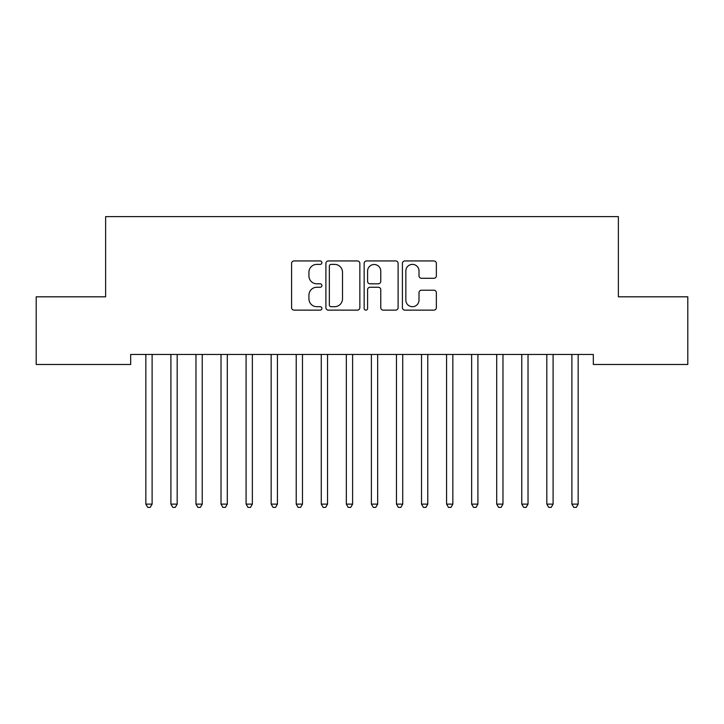 <?xml version="1.0" encoding="UTF-8"?>
<svg xmlns="http://www.w3.org/2000/svg" width="724" height="724" viewBox="0 0 724 724"><rect width="100%" height="100%" fill="white"/><g stroke="black" fill="none" stroke-linecap="round" stroke-linejoin="round"><path stroke-width="1.09" d="M321.899 262.658A1.72 1.72 0 0 0 320.18 260.939L294.044 260.939A2.462 2.462 0 0 0 291.582 263.4L291.582 307.673A2.462 2.462 0 0 0 294.044 310.134L320.18 310.134A1.72 1.72 0 0 0 321.899 308.415A1.72 1.72 0 0 0 320.18 306.695L316.795 306.695A7.873 7.873 0 0 1 308.931 298.822L308.931 295.13A7.873 7.873 0 0 1 316.795 287.256L320.18 287.256A1.72 1.72 0 0 0 321.899 285.537A1.72 1.72 0 0 0 320.18 283.817L316.795 283.817A7.873 7.873 0 0 1 308.931 275.944L308.931 272.251A7.873 7.873 0 0 1 316.795 264.378L320.18 264.378A1.72 1.72 0 0 0 321.899 262.658M433.893 278.278A2.462 2.462 0 0 0 436.355 275.817L436.355 263.4A2.462 2.462 0 0 0 433.893 260.939L404.861 260.939A2.462 2.462 0 0 0 402.408 263.4L402.408 307.673A2.462 2.462 0 0 0 404.861 310.134L433.893 310.134A2.462 2.462 0 0 0 436.355 307.673L436.355 292.668A2.462 2.462 0 0 0 433.893 290.215L421.468 290.215A2.462 2.462 0 0 0 419.006 292.668L419.006 300.116A6.579 6.579 0 0 1 412.427 306.695A6.579 6.579 0 0 1 405.847 300.116L405.847 270.966A6.579 6.579 0 0 1 412.427 264.378A6.579 6.579 0 0 1 419.006 270.966L419.006 275.817A2.462 2.462 0 0 0 421.468 278.278L433.893 278.278M593.318 354.452L130.682 354.452L130.682 364.48L36.2 364.48L36.2 296.813L105.623 296.813L105.623 216.621L618.377 216.621L618.377 296.813L687.8 296.813L687.8 364.48L593.318 364.48L593.318 354.452M359.846 263.4A2.462 2.462 0 0 0 357.385 260.939L328.361 260.939A2.462 2.462 0 0 0 325.9 263.4L325.9 307.673A2.462 2.462 0 0 0 328.361 310.134L357.385 310.134A2.462 2.462 0 0 0 359.846 307.673L359.846 263.4M366.616 260.939L395.639 260.939A2.462 2.462 0 0 1 398.1 263.4L398.1 307.673A2.462 2.462 0 0 1 395.639 310.134L383.213 310.134A2.462 2.462 0 0 1 380.761 307.673L380.761 289.718A2.462 2.462 0 0 0 378.299 287.256L370.055 287.256A2.462 2.462 0 0 0 367.593 289.718L367.593 308.415A1.72 1.72 0 0 1 365.873 310.134A1.72 1.72 0 0 1 364.154 308.415L364.154 263.4A2.462 2.462 0 0 1 366.616 260.939M331.067 264.378A1.72 1.72 0 0 0 329.348 266.106L329.348 304.967A1.72 1.72 0 0 0 331.067 306.695L334.633 306.695A7.873 7.873 0 0 0 342.506 298.822L342.506 272.251A7.873 7.873 0 0 0 334.633 264.378L331.067 264.378M380.761 271.084A6.579 6.579 0 0 0 374.181 264.504A6.579 6.579 0 0 0 367.593 271.084L367.593 281.355A2.462 2.462 0 0 0 370.055 283.817L378.299 283.817A2.462 2.462 0 0 0 380.761 281.355L380.761 271.084M145.515 354.452L145.66 354.823A2.507 2.507 0 0 1 145.841 355.756L145.841 504.121L152.112 504.121L152.112 355.756A2.507 2.507 0 0 1 152.293 354.823L152.438 354.452M152.112 504.121L150.23 507.379L147.723 507.379L145.841 504.121M170.574 354.452L170.728 354.823A2.507 2.507 0 0 1 170.909 355.756L170.909 504.121L177.172 504.121L177.172 355.756A2.507 2.507 0 0 1 177.353 354.823L177.498 354.452M177.172 504.121L175.289 507.379L172.783 507.379L170.909 504.121M195.634 354.452L195.788 354.823A2.507 2.507 0 0 1 195.969 355.756L195.969 504.121L202.231 504.121L202.231 355.756A2.507 2.507 0 0 1 202.412 354.823L202.566 354.452M202.231 504.121L200.349 507.379L197.851 507.379L195.969 504.121M220.702 354.452L220.847 354.823A2.507 2.507 0 0 1 221.028 355.756L221.028 504.121L227.291 504.121L227.291 355.756A2.507 2.507 0 0 1 227.472 354.823L227.626 354.452M227.291 504.121L225.417 507.379L222.911 507.379L221.028 504.121M245.762 354.452L245.907 354.823A2.507 2.507 0 0 1 246.088 355.756L246.088 504.121L252.359 504.121L252.359 355.756A2.507 2.507 0 0 1 252.54 354.823L252.685 354.452M252.359 504.121L250.477 507.379L247.97 507.379L246.088 504.121M270.821 354.452L270.975 354.823A2.507 2.507 0 0 1 271.156 355.756L271.156 504.121L277.419 504.121L277.419 355.756A2.507 2.507 0 0 1 277.6 354.823L277.744 354.452M277.419 504.121L275.536 507.379L273.029 507.379L271.156 504.121M295.881 354.452L296.035 354.823A2.507 2.507 0 0 1 296.216 355.756L296.216 504.121L302.478 504.121L302.478 355.756A2.507 2.507 0 0 1 302.659 354.823L302.804 354.452M302.478 504.121L300.596 507.379L298.089 507.379L296.216 504.121M320.949 354.452L321.094 354.823A2.507 2.507 0 0 1 321.275 355.756L321.275 504.121L327.538 504.121L327.538 355.756A2.507 2.507 0 0 1 327.719 354.823L327.872 354.452M327.538 504.121L325.664 507.379L323.157 507.379L321.275 504.121M346.009 354.452L346.153 354.823A2.507 2.507 0 0 1 346.334 355.756L346.334 504.121L352.606 504.121L352.606 355.756A2.507 2.507 0 0 1 352.787 354.823L352.932 354.452M352.606 504.121L350.724 507.379L348.217 507.379L346.334 504.121M371.068 354.452L371.213 354.823A2.507 2.507 0 0 1 371.394 355.756L371.394 504.121L377.666 504.121L377.666 355.756A2.507 2.507 0 0 1 377.847 354.823L377.991 354.452M377.666 504.121L375.783 507.379L373.276 507.379L371.394 504.121M396.128 354.452L396.281 354.823A2.507 2.507 0 0 1 396.462 355.756L396.462 504.121L402.725 504.121L402.725 355.756A2.507 2.507 0 0 1 402.906 354.823L403.051 354.452M402.725 504.121L400.843 507.379L398.336 507.379L396.462 504.121M421.196 354.452L421.341 354.823A2.507 2.507 0 0 1 421.522 355.756L421.522 504.121L427.784 504.121L427.784 355.756A2.507 2.507 0 0 1 427.965 354.823L428.119 354.452M427.784 504.121L425.911 507.379L423.404 507.379L421.522 504.121M446.256 354.452L446.4 354.823A2.507 2.507 0 0 1 446.581 355.756L446.581 504.121L452.844 504.121L452.844 355.756A2.507 2.507 0 0 1 453.025 354.823L453.179 354.452M452.844 504.121L450.971 507.379L448.464 507.379L446.581 504.121M471.315 354.452L471.46 354.823A2.507 2.507 0 0 1 471.641 355.756L471.641 504.121L477.912 504.121L477.912 355.756A2.507 2.507 0 0 1 478.093 354.823L478.238 354.452M477.912 504.121L476.03 507.379L473.523 507.379L471.641 504.121M496.374 354.452L496.528 354.823A2.507 2.507 0 0 1 496.709 355.756L496.709 504.121L502.972 504.121L502.972 355.756A2.507 2.507 0 0 1 503.153 354.823L503.298 354.452M502.972 504.121L501.089 507.379L498.583 507.379L496.709 504.121M521.434 354.452L521.588 354.823A2.507 2.507 0 0 1 521.769 355.756L521.769 504.121L528.031 504.121L528.031 355.756A2.507 2.507 0 0 1 528.212 354.823L528.366 354.452M528.031 504.121L526.149 507.379L523.651 507.379L521.769 504.121M546.502 354.452L546.647 354.823A2.507 2.507 0 0 1 546.828 355.756L546.828 504.121L553.091 504.121L553.091 355.756A2.507 2.507 0 0 1 553.272 354.823L553.426 354.452M553.091 504.121L551.217 507.379L548.711 507.379L546.828 504.121M571.562 354.452L571.707 354.823A2.507 2.507 0 0 1 571.888 355.756L571.888 504.121L578.159 504.121L578.159 355.756A2.507 2.507 0 0 1 578.34 354.823L578.485 354.452M578.159 504.121L576.277 507.379L573.77 507.379L571.888 504.121"/></g></svg>
